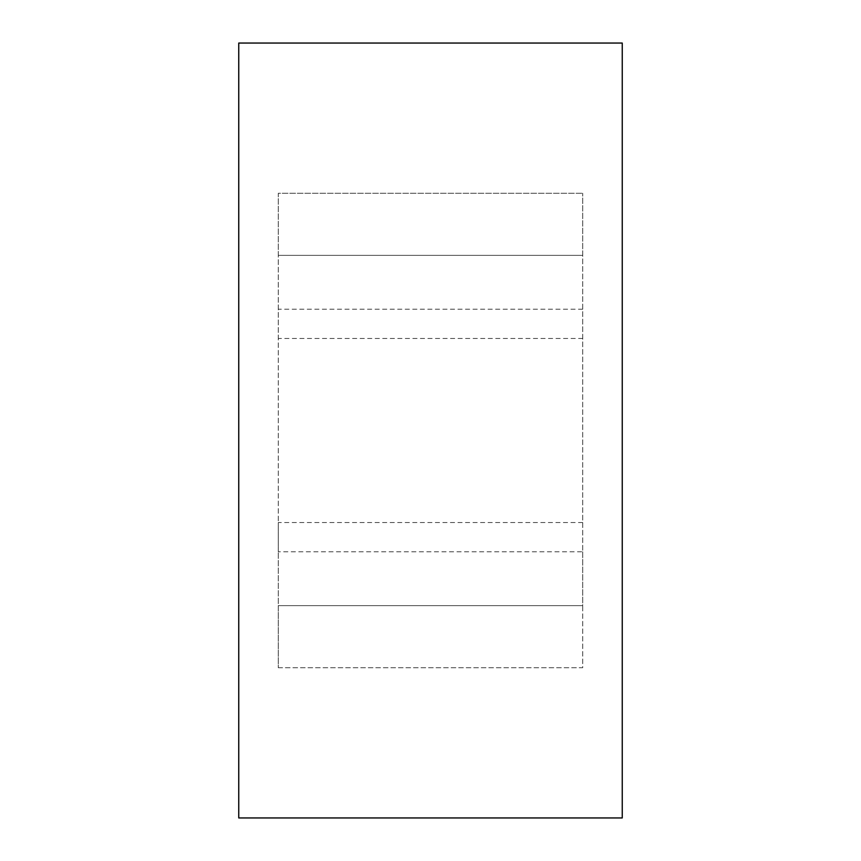 <?xml version="1.0" encoding="UTF-8"?>
<svg xmlns="http://www.w3.org/2000/svg" width="861" height="861" viewBox="0 0 861 861"><rect width="100%" height="100%" fill="white"/><g stroke="black" fill="none" stroke-linecap="round" stroke-linejoin="round"><path stroke-width="0.65" stroke-dasharray="4.3 3.23" d="M278.286 667.716L582.714 667.716L582.714 193.284L582.714 255.362L278.286 255.362L278.286 193.284L582.714 193.284L278.286 193.284L278.286 667.716L582.714 667.716L582.714 605.638L278.286 605.638L278.286 667.716M238.755 43.05L238.755 817.95L622.245 817.95L622.245 43.05L238.755 43.05M582.714 522.541L278.286 522.541L278.286 551.793L582.714 551.793L582.714 338.459L278.286 338.459L278.286 522.541M582.714 338.459L582.714 255.362L278.286 255.362L278.286 338.459M582.714 309.207L278.286 309.207M582.714 551.793L582.714 605.638L278.286 605.638L278.286 551.793"/><path stroke-width="1.29" d="M238.755 817.95L238.755 43.05L622.245 43.05L622.245 817.95L238.755 817.95"/></g></svg>
